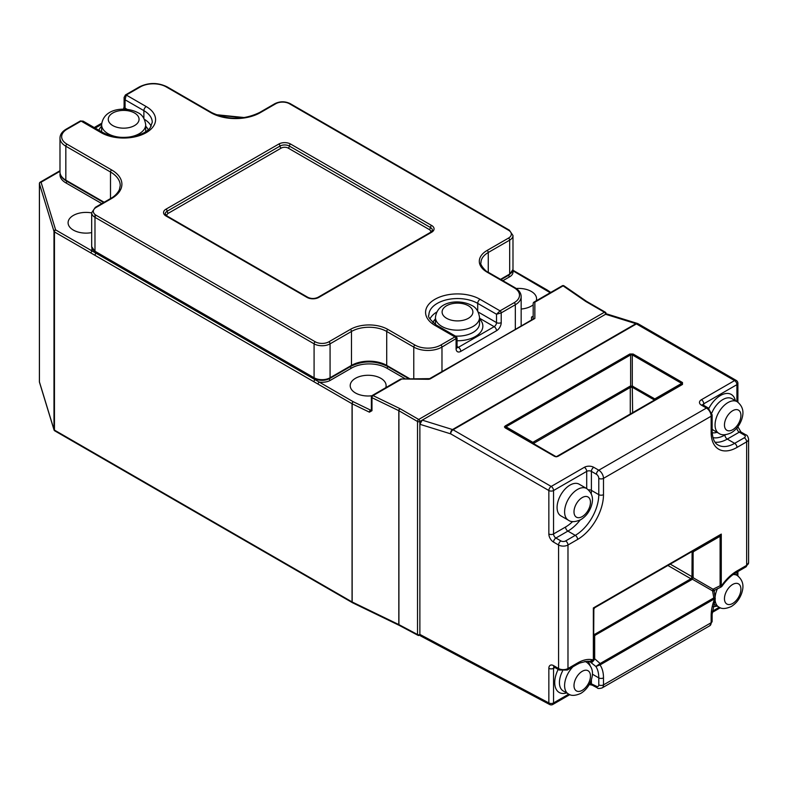 <?xml version="1.0" encoding="UTF-8"?>
<svg xmlns="http://www.w3.org/2000/svg" width="788" height="788" viewBox="0 0 788 788"><rect width="100%" height="100%" fill="white"/><g stroke="black" fill="none" stroke-linecap="round" stroke-linejoin="round"><path stroke-width="1.18" d="M533.023 443.378L533.555 441.93L629.937 386.278L632.291 386.071A1.665 0.896 95.1 0 0 632.291 387.381L630.627 387.381A1.665 0.896 -95.1 0 0 630.627 386.071L630.627 354.896L505.384 427.165L556.23 456.823L557.894 456.38A1.665 0.955 -120 0 0 557.057 456.301L681.659 384.357L681.659 383.401A1.665 0.955 -60 0 1 682.487 382.525L633.119 354.019L629.799 354.019A1.665 0.955 -120 0 1 630.627 354.896L632.291 354.896A1.665 0.955 -60 0 1 633.119 354.019M505.384 427.165A1.665 1.359 180 0 0 504.428 426.919L505.197 427.874A1.665 0.955 -60 0 1 506.024 427.795L555.402 456.301A1.665 0.955 -60 0 0 554.565 456.38L556.23 456.823M570.01 485.093A18.282 10.559 120 0 0 558.062 501.207A18.282 10.559 120 0 0 560.859 515.854L568.384 520.198A18.282 10.559 -60 0 1 565.587 505.551A18.282 10.559 -60 0 1 577.525 489.437A18.282 10.559 -60 0 1 586.676 488.53L579.15 484.187A18.282 10.559 120 0 0 570.01 485.093M385.756 387.696A17.957 10.362 0 0 0 386.11 385.637A17.957 10.362 0 0 0 380.85 378.309A17.957 10.362 0 0 0 361.288 376.063A17.957 10.362 0 0 0 350.207 385.637A17.957 10.362 0 0 0 355.457 392.966A17.957 10.362 0 0 0 371.867 395.773M536.204 300.829A17.957 10.362 0 0 0 536.569 298.77A17.957 10.362 0 0 0 531.309 291.442A17.957 10.362 0 0 0 516.248 288.497M91.674 212.918A17.957 10.362 0 0 0 68.093 222.758A17.957 10.362 0 0 0 73.353 230.086A17.957 10.362 0 0 0 91.674 232.608M521.163 309.024A17.957 10.362 0 0 0 533.19 304.818M318.047 384.12L54.451 231.928L54.451 430.1L352.059 601.924L352.059 403.751L318.047 384.12A1.665 0.955 120 0 1 319.219 382.081L353.231 401.722L370.488 410.075A1.665 0.877 115.8 0 0 369.414 412.173L371.975 410.696L371.975 397.694A1.665 0.955 180 0 1 371.867 397.635A1.665 0.955 180 0 1 371.375 396.955A1.665 1.665 0 0 1 372.212 395.517A1.665 0.955 60 0 1 373.039 395.596L399.871 408.598A3.329 1.921 180 0 1 400.087 408.706L418.704 419.452L604.426 312.235L585.809 301.489A1.665 0.955 -60 0 1 586.636 301.4L586.558 301.351A1.665 1.044 -55.5 0 1 586.597 301.38M531.526 319.82L531.526 317.101L533.19 316.54L533.19 318.864L533.19 303.538A1.665 1.359 180 0 1 534.855 302.178L534.855 318.46L429.637 378.644L401.289 378.989A1.665 1.665 0 0 0 400.452 379.205L372.212 395.517A1.665 0.955 60 0 0 371.867 396.275M554.24 666.806L554.24 667.131A3.329 1.921 -60 0 1 553.55 665.614L558.584 668.519L558.584 545L553.55 542.095A6.649 3.841 -120 0 1 548.852 533.949L548.852 490.52L450.706 433.863L419.876 424.279L422.23 420.132L419.876 421.491L419.876 634.409L548.852 702.926A3.329 1.99 -62 0 0 549.64 704.502L420.595 635.946L419.876 634.517A1.665 0.955 60 0 1 419.61 635.226L420.162 635.542M605.608 314.264A1.665 0.955 0 0 0 606.08 313.585A1.665 1.665 0 0 0 605.253 312.146A1.665 0.955 -60 0 0 604.426 312.235A1.665 0.955 60 0 1 605.598 314.264L422.23 420.132L452.529 429.549L635.896 323.681L605.598 314.264L607.006 314.008L637.413 323.454A3.329 2.305 107.3 0 0 635.896 323.681A3.329 1.921 60 0 1 636.428 323.917L453.061 429.785L551.196 486.452L584.351 467.304A3.329 1.921 60 0 1 586.705 471.382L553.55 490.52L553.55 533.949L565.548 527.024A29.924 17.277 120 0 0 572.59 521.567M399.289 625.406A1.665 0.965 -63.6 0 1 399.27 625.396A1.665 0.965 -63.6 0 1 398.876 624.608L417.522 634.517L417.522 421.491A1.665 0.955 0 0 0 419.876 421.491L420.575 421.895M593.847 658.019L600.141 663.526L713.81 597.895L714.637 597.767L714.155 599.057A1.665 0.955 -120 0 0 713.81 597.895L712.579 590.872L692.278 579.16L693.105 577.712L713.022 589.217A3.329 1.123 -120.4 0 0 714.706 590.163L714.214 591.443A3.329 0.896 173.3 0 0 712.579 590.872L713.022 589.217L720.104 585.75A1.665 0.955 0 0 0 721.276 585.464L721.434 585.947A36.573 21.118 -60 0 1 737.007 570.936A3.329 1.921 60 0 1 736.317 572.452C731.067 575.516 726.25 580.165 721.867 586.4L721.128 586.991L720.104 585.75L720.104 536.293L693.105 551.876L692.278 551.403A1.665 1.379 60 0 1 692.258 551.413L721.276 534.097L720.104 536.293A1.665 0.552 60 0 0 719.277 535.81L594.674 607.755L593.847 609.193L593.354 607.952L594.674 607.755A1.665 1.665 -0 0 0 593.847 609.193L593.541 659.989C592.074 661.792 590.803 662.383 589.71 661.753L589.72 661.753C589.414 660.817 586.065 661.25 579.692 663.072L576.944 664.471A3.329 1.921 -120 0 0 577.624 662.944A36.573 21.118 -60 0 1 593.206 659.98L593.354 659.32A1.665 0.955 0 0 0 593.847 658.64L593.541 659.999L589.129 661.526M714.155 599.057L600.486 664.678A1.665 0.955 60 0 0 600.141 663.526L595.886 666.49L590.064 661.831M600.486 664.678L595.886 666.49A33.244 19.198 120 0 1 598.781 677.877L598.781 684.88A3.329 1.921 60 0 1 596.526 686.289L589.956 683.176M653.794 400.452L654.06 399.949A1.665 0.896 144.9 0 1 654.661 398.984L681.659 383.401L632.291 354.896L632.291 386.071L654.139 398.501L654.661 399.949M682.487 382.525L682.487 384.445A1.665 0.955 -120 0 0 681.659 384.357L557.057 456.301M630.282 414.025L630.282 387.44L533.634 443.378A1.665 0.896 -144.9 0 0 533.023 442.423L506.024 426.83A1.665 0.955 -120 0 0 505.197 425.953L504.428 426.919M629.937 386.278A1.665 0.955 -120 0 1 630.282 387.44L630.627 387.381M632.291 387.381L632.636 412.666M654.06 399.949L654.06 400.905M533.634 443.378L533.634 444.343M691.972 551.925A1.665 0.896 155.1 0 0 693.105 551.876L693.105 577.712A1.665 0.896 -155.1 0 1 691.972 577.062L692.091 552.299L691.145 551.442M691.972 577.062L690.918 578.766L667.899 565.479M593.315 634.025L594.536 634.419L690.918 578.766A1.665 0.955 -120 0 1 691.746 579.643L594.674 635.512L594.674 658.945A3.329 0.896 126.7 0 1 591.128 662.619M595.354 607.361A1.665 0.955 -120 0 0 595.364 607.351L719.277 535.81L594.674 607.755L593.847 609.193M593.847 635.029L594.674 635.512A1.665 0.896 84.9 0 0 594.152 634.498M691.746 579.643L692.278 579.16A1.665 0.896 -144.9 0 0 691.145 578.5M591.404 679.571L591.404 683.56A3.329 1.99 118 0 0 592.192 685.146L589.237 684.555M720.803 585.504L721.434 585.947A1.665 1.34 135 0 1 720.567 586.646M515.322 329.177L515.322 304.739L501.217 312.885L496.519 314.245L500.045 310.846L514.15 302.7A18.282 10.559 0 0 0 514.15 287.778L487.092 272.156A26.565 15.336 180 0 1 487.092 250.456L508.506 238.094A9.643 5.565 0 0 0 508.506 230.224L289.403 103.73A9.643 5.565 0 0 0 275.77 103.73L260.385 112.605A34.908 20.153 180 0 1 210.879 112.684L166.209 86.897A18.282 10.559 0 0 0 140.353 86.897L126.247 95.043L146.233 106.577A31.914 18.429 180 0 1 146.233 132.64A31.914 18.429 180 0 1 101.091 132.64A3.329 1.921 120 0 1 102.755 132.473L83.114 121.135L81.115 121.096L67.01 129.242A18.282 10.559 0 0 0 67.01 144.174L111.669 169.962A34.908 20.153 180 0 1 111.669 198.468L96.156 207.421A9.643 5.565 0 0 0 96.156 215.291L315.259 341.795A9.643 5.565 0 0 0 328.891 341.795L350.305 329.433A26.565 15.336 180 0 1 387.883 329.433L414.941 345.055A18.282 10.559 0 0 0 440.797 345.055L454.903 336.909A1.665 0.955 -120 0 1 456.085 338.948L456.085 348.66A3.329 1.921 180 0 0 457.05 347.301L457.05 337.983L441.979 347.084A19.946 11.515 180 0 1 413.769 347.084L386.711 331.462A24.911 14.381 0 0 0 351.487 331.462L330.074 343.834A11.308 6.531 180 0 1 314.087 343.834L94.984 217.33A11.308 6.531 180 0 1 91.674 212.721L91.674 246.654A11.308 6.531 0 0 0 94.984 251.264L94.984 214.474M457.05 346.513L458.429 347.301L494.165 326.675A3.329 1.921 60 0 1 496.519 330.743A6.649 3.841 120 0 0 501.217 322.597L501.217 312.885A1.665 0.955 -120 0 0 500.045 310.846L480.059 299.312A31.914 18.429 180 0 0 434.927 299.312A31.914 18.429 180 0 0 434.927 325.375L454.903 336.909L456.222 336.545L436.582 325.208C429.982 319.731 427.421 316.352 428.899 315.052A28.595 16.509 0 0 1 446.55 299.804A28.595 16.509 0 0 1 477.705 303.38L477.705 311.063M148.233 129.862A25.314 14.617 0 0 0 145.701 126.208M126.247 95.043L125.075 99.79L124.1 97.476L125.42 94.954A1.665 0.955 60 0 1 126.247 95.043M328.941 378.417L330.074 380.476L328.891 378.447M59.986 171.301L41.065 182.225L55.623 229.899L319.219 382.081A11.751 6.787 180 0 0 330.074 380.476L351.487 368.114A1.665 0.955 60 0 1 350.384 366.597M512.939 270.205L513.51 270.56A1.665 0.955 120 0 0 512.87 270.55M59.986 170.74L40.227 182.146A1.665 0.955 -120 0 1 41.065 182.225A1.665 1.34 163 0 0 39.43 183.752L39.43 381.914L53.988 429.588L53.988 231.426L39.43 183.752A1.665 0.955 0 0 1 39.4 183.584A1.665 0.955 0 0 1 39.597 183.131M55.623 229.899A1.665 1.34 163 0 0 53.988 231.426A1.665 0.955 0 0 0 54.451 231.928A1.665 0.955 120 0 1 55.623 229.899M533.19 316.146L531.526 317.101L533.18 316.707M91.979 248.358A11.751 6.787 180 0 0 92.196 251.017A1.665 0.955 120 0 0 91.024 253.046M95.584 253.46L95.003 254.987M533.19 319.022L430.475 378.733A1.665 0.955 -120 0 0 429.637 378.644M314.678 379.954A1.665 0.936 121.1 0 0 314.067 381.461A1.665 0.955 -60 0 1 314.648 379.944M430.475 378.733A3.329 1.921 -0 0 1 428.12 379.294L401.289 378.989M371.867 409.277L371.375 409.563M418.743 635.217A1.665 0.995 -62 0 1 417.926 635.305L399.309 625.416A1.665 0.995 -62 0 1 398.915 624.628L398.915 410.745A1.665 0.955 -0 0 0 398.807 410.686L371.975 397.694A1.665 0.877 -64.2 0 1 373.039 395.596L401.289 379.294A1.665 0.955 -120 0 0 400.452 379.205M54.52 430.543A1.665 1.34 -17 0 1 53.988 429.588A1.665 0.955 0 0 0 54.451 430.1A1.665 0.955 -60 0 0 54.786 430.859L352.403 602.682A1.665 0.955 -60 0 1 352.059 601.924A1.665 0.955 0 0 0 352.157 601.983L398.807 624.579L398.807 410.686A1.665 0.877 -64.2 0 1 399.871 408.598M39.607 382.525A1.665 1.34 -17 0 1 39.43 381.914A1.665 0.955 0 0 1 39.4 381.747L39.4 183.584A1.665 1.665 0 0 1 40.227 182.146M371.375 396.955L371.375 409.957A1.665 0.955 0 0 0 371.867 410.637A1.665 0.955 0 0 0 371.975 410.696M98.894 130.237A25.364 14.647 180 0 1 101.622 126.149M121.756 137.388A22.044 12.726 180 0 1 108.074 133.714A22.044 12.726 180 0 1 101.622 124.711L101.622 130.68A22.044 12.726 0 0 0 101.721 131.872M435.449 319.002A25.265 14.588 0 0 0 432.957 322.637M455.434 336.092A22.044 12.726 0 0 0 479.537 323.415L479.537 317.446A22.044 12.726 180 0 1 465.925 329.207A22.044 12.726 180 0 1 441.901 326.439A22.044 12.726 180 0 1 435.449 317.446L435.449 323.415A22.044 12.726 0 0 0 435.537 324.567M712.125 429.076A18.282 10.559 120 0 0 713.672 430.346L718.843 433.331A18.282 10.559 -60 0 1 716.036 418.684A18.282 10.559 -60 0 1 727.984 402.57A18.282 10.559 -60 0 1 737.125 401.663L731.953 398.679A18.282 10.559 120 0 0 722.813 399.585A18.282 10.559 120 0 0 711.85 412.922M708.855 408.391A21.611 12.48 -60 0 1 720.459 395.507A21.611 12.48 -60 0 1 735.362 400.639M735.056 573.221A21.611 12.48 -60 0 1 735.362 574.383M713.593 604.032A18.282 10.559 120 0 0 713.672 604.081L718.843 607.065A18.282 10.559 -60 0 1 715.071 599.402M715.14 596.979A18.282 10.559 -60 0 1 717.444 588.675M562.563 671.021A18.282 10.559 120 0 0 563.213 690.948L568.384 693.933A18.282 10.559 -60 0 1 572.965 666.766M732.692 584.45A11.633 6.718 120 0 0 724.458 598.703A11.633 6.718 120 0 0 732.692 603.45A11.633 6.718 120 0 0 740.917 589.197A11.633 6.718 120 0 0 732.692 584.45M582.234 671.317A11.633 6.718 120 0 0 573.999 685.56A11.633 6.718 120 0 0 582.234 690.318A11.633 6.718 120 0 0 590.458 676.065A11.633 6.718 120 0 0 582.234 671.317M582.234 497.573A11.633 6.718 120 0 0 573.999 511.826A11.633 6.718 120 0 0 582.234 516.583A11.633 6.718 120 0 0 590.458 502.33A11.633 6.718 120 0 0 582.234 497.573M732.692 410.715A11.633 6.718 120 0 0 724.458 424.959A11.633 6.718 120 0 0 732.692 429.716A11.633 6.718 120 0 0 740.917 415.463A11.633 6.718 120 0 0 732.692 410.715M145.613 131.832A22.044 12.726 0 0 0 145.701 130.68L145.701 124.711A22.044 12.726 180 0 1 125.568 137.388M446.609 318.303A15.396 8.885 0 0 0 468.377 318.303A15.396 8.885 0 0 0 468.377 305.734A15.396 8.885 0 0 0 446.609 305.734A15.396 8.885 0 0 0 446.609 318.303M112.782 125.568A15.396 8.885 0 0 0 134.551 125.568A15.396 8.885 0 0 0 134.551 112.999A15.396 8.885 0 0 0 112.782 112.999A15.396 8.885 0 0 0 112.782 125.568M550.231 292.732L512.821 270.727M512.771 270.895A11.308 6.531 180 0 1 509.678 276.785L502.882 280.705M405.534 378.989L386.711 368.114A24.911 14.381 0 0 0 351.487 368.114M243.325 117.767L216.996 115.087M592.389 674.183L598.781 677.877A3.329 1.921 180 0 0 603.49 677.877L603.49 684.88L711.15 622.717L711.15 615.724A36.573 21.118 -60 0 1 714.558 598.939A1.665 1.3 93.4 0 0 714.637 597.767M580.195 519.981A33.244 19.198 -60 0 1 567.892 531.102L575.279 535.357L565.636 540.932A3.329 1.921 180 0 1 560.928 540.932L555.904 538.027A3.329 1.921 60 0 1 553.55 533.949A3.329 1.921 0 0 1 548.852 533.949M565.548 527.024A3.329 1.921 -120 0 0 567.892 531.102L555.904 538.027A3.329 1.921 120 0 0 553.55 542.095M586.705 488.55L586.705 471.382A3.329 1.921 180 0 1 591.404 471.382L596.437 474.287A3.329 1.921 60 0 1 598.781 478.355L598.781 494.647A3.329 1.921 0 0 0 603.49 494.647A36.573 21.118 -60 0 1 577.624 539.435L567.981 545L567.981 668.519L577.624 662.944M584.351 467.304A6.649 3.841 0 0 1 593.758 467.304A3.329 1.921 120 0 0 591.404 471.382L591.404 490.382L598.781 494.647A33.244 19.198 120 0 1 575.279 535.357A3.329 1.921 60 0 1 577.624 539.435M736.711 428.209L736.918 428.081A3.329 1.921 0 0 0 737.893 426.732L740.937 431.991A3.329 1.921 120 0 0 739.272 432.159L744.305 435.065A3.329 1.921 180 0 1 744.305 437.773L734.652 443.349L727.275 439.083A33.244 19.198 -60 0 1 715.002 442.176M736.918 427.963L736.918 428.081A3.329 1.921 60 0 0 739.272 432.159L727.275 439.083A3.329 1.921 60 0 1 724.921 435.015L725.433 434.72M101.78 203.609L65.828 182.855A19.946 11.515 180 0 1 60.115 173.409M533.712 302.543A1.665 0.955 60 0 1 534.018 302.09A1.665 0.955 60 0 1 534.855 302.178L563.095 285.867L585.612 301.361A3.329 1.921 -0 0 0 585.809 301.489M419.876 421.491A1.665 0.955 60 0 0 418.704 419.452A1.665 0.955 -60 0 0 417.522 421.491L398.915 410.745A1.665 0.955 -60 0 1 400.087 408.706M369.414 412.173L352.157 403.811L352.157 601.983A1.665 0.877 115.8 0 0 352.502 602.741L399.152 625.337A1.665 0.877 -64.2 0 1 399.152 625.337A1.665 0.877 -64.2 0 1 398.807 624.579A1.665 0.955 180 0 1 398.876 624.608A1.665 0.926 -61.6 0 0 399.221 625.376A1.665 1.665 0 0 0 399.27 625.396A1.665 0.926 -61.6 0 1 399.221 625.376L399.152 625.337M429.952 318.973A28.595 16.509 180 0 1 436.719 312.068M144.431 119.333A28.595 16.509 180 0 1 151.197 126.238M143.879 118.328L143.879 110.645L125.075 99.79L125.075 108.153L127.163 109.355M102.755 132.473C112.054 137.378 122.8 138.599 135.004 136.137C145.81 133.261 149.267 129.133 150.222 127.745L152.251 122.317A28.595 16.509 0 0 0 143.879 110.645A3.329 1.921 -60 0 1 146.233 106.577M101.622 124.405L95.2 128.109M479.537 318.884A25.364 14.647 180 0 1 479.311 333.6A25.364 14.647 180 0 1 457.05 340.771M478.257 312.058L496.519 322.597A3.329 1.921 -60 0 1 494.165 326.675L479.537 318.224M501.217 322.597A3.329 1.921 0 0 1 496.519 322.597L496.519 314.245L477.705 303.38A3.329 1.921 120 0 1 480.059 299.312M101.091 132.64L81.115 121.096A1.665 0.955 60 0 0 80.278 121.017L66.172 129.163A1.665 0.955 60 0 1 67.01 129.242M290.575 144.037L431.627 225.476A8.313 4.797 180 0 1 431.627 232.263L318.785 297.411A8.313 4.797 180 0 1 307.034 297.411L165.982 215.971A8.313 4.797 180 0 1 165.982 209.184L278.824 144.037A8.313 4.797 180 0 1 290.575 144.037A1.665 0.955 120 0 0 289.403 146.076A6.649 3.841 0 0 0 279.996 146.076L167.154 211.223A6.649 3.841 0 0 0 165.204 213.942L166.81 215.892A1.665 0.955 120 0 0 165.982 215.971M125.42 94.954L139.525 86.818C148.696 82.425 157.866 82.425 167.046 86.818L211.716 112.605C227.693 120.131 243.64 120.111 259.548 112.526L259.548 112.526A1.665 0.955 59.4 0 1 260.385 112.605L274.588 104.41M488.264 272.274L488.264 252.495A24.911 14.381 0 0 0 480.976 262.66C479.37 264.453 486.767 272.471 487.92 272.067A1.665 0.955 120 0 0 487.092 272.156M500.528 279.346L509.678 274.066L509.678 240.133L488.264 252.495A1.665 0.955 -120 0 0 487.092 250.456M521.163 325.808L521.163 296.593A19.946 11.515 180 0 1 515.322 304.739A1.665 0.955 -120 0 0 514.15 302.7M501.02 279.632L509.334 274.825A1.665 0.955 60 0 0 509.678 274.066A11.308 6.531 0 0 0 512.988 269.447L512.988 235.523A11.308 6.531 180 0 1 509.678 240.133A1.665 0.955 -120 0 0 508.506 238.094M413.769 378.989L413.769 347.084A1.665 0.955 -60 0 1 414.941 345.055M409.267 378.989L387.056 366.164C375.078 360.52 363.11 360.52 351.143 366.164L329.729 378.526C324.626 380.978 319.534 380.978 314.432 378.526L95.328 252.022A1.665 0.955 -60 0 1 94.984 251.264L314.087 377.767A11.308 6.531 0 0 0 330.074 377.767L351.487 365.396A24.911 14.381 180 0 1 386.711 365.396L386.711 331.462A1.665 0.955 -60 0 1 387.883 329.433M387.056 366.164A1.665 0.955 -60 0 1 386.711 365.396L410.243 378.989M351.143 366.164A1.665 0.955 -120 0 0 351.487 365.396L351.487 331.462A1.665 0.955 -120 0 0 350.305 329.433M329.729 378.526A1.665 0.955 -120 0 0 330.074 377.767L330.074 343.834A1.665 0.955 -120 0 0 328.891 341.795M314.432 378.526A1.665 0.955 -60 0 1 314.087 377.767L314.087 343.834A1.665 0.955 -60 0 1 315.259 341.795M441.979 371.522L441.979 347.084A1.665 0.955 -120 0 0 440.797 345.055M110.497 198.586L110.497 172.001L65.828 146.213A19.946 11.515 180 0 1 59.986 138.067L59.986 172.001A19.946 11.515 0 0 0 65.828 180.147L65.828 146.213A1.665 0.955 -60 0 1 67.01 144.174M96.156 207.421A1.665 0.955 60 0 0 95.328 207.343L110.842 198.379C111.413 198.074 116.476 195.473 119.372 189.711L120.239 185.574A33.244 19.198 0 0 0 110.497 172.001A1.665 0.955 -60 0 1 111.669 169.962M103.642 202.536L66.172 180.905A1.665 0.955 120 0 1 65.828 180.147L104.134 202.26M496.519 330.743L460.783 351.379A6.649 3.841 120 0 1 456.085 348.66M654.139 398.501A1.665 0.955 120 0 0 653.794 399.654L632.636 387.44A1.665 0.955 120 0 1 632.981 386.278M533.555 441.93A1.665 0.955 -120 0 1 533.9 443.092L533.9 443.88M670.243 564.119L692.091 576.737A1.665 0.955 180 0 0 693.273 577.013M693.273 552.585A1.665 0.955 180 0 1 692.091 552.299L691.401 551.905M584.775 661.546A18.282 10.559 -60 0 1 586.676 662.265L585.317 661.477M593.847 634.015L594.536 634.419A1.665 0.955 60 0 1 595.364 635.295M733.096 574.57A18.282 10.559 -60 0 1 737.125 575.398L734.268 573.743M595.364 607.351L691.746 551.708A1.665 0.955 60 0 1 691.736 551.708M588.478 489.85A3.329 1.921 180 0 1 591.404 490.382A33.244 19.198 -60 0 1 591.236 493.712M711.15 432.484A3.329 1.921 0 0 0 712.125 431.125C712.687 442.344 716.853 444.294 718.035 444.993A33.244 19.198 120 0 0 734.652 443.349A3.329 1.921 -120 0 1 737.007 447.417A36.573 21.118 -60 0 1 711.15 432.484L711.15 416.202L603.49 478.355L603.49 494.647M587.947 661.437A33.244 19.198 -60 0 1 590.074 665.377M717.08 432.316A21.611 12.48 -60 0 1 712.165 432.76M736.918 401.545L736.918 384.652L703.763 403.791L703.763 405.387M712.933 437.626A29.924 17.277 120 0 0 724.921 435.015M505.197 425.953L629.799 354.019M682.487 384.445L557.894 456.38M554.565 456.38L505.197 427.874M702.837 404.825A3.329 1.921 180 0 1 703.763 403.791A3.329 1.921 -120 0 0 701.418 399.723L734.574 380.584L636.428 323.917A3.329 1.921 120 0 1 638.093 323.75A3.329 3.329 0 0 0 637.413 323.454A3.329 2.305 107.3 0 1 637.797 323.632M593.758 467.304L598.781 470.209L706.442 408.056L701.418 405.15A6.649 3.841 0 0 1 701.418 399.723M593.354 659.32L593.354 607.952L721.276 534.097L721.276 585.464M737.007 570.936L746.65 565.36L746.65 441.851L737.007 447.417M554.929 667.534L553.55 668.322L553.55 702.926L568.759 694.139M566.621 692.918A21.611 12.48 -60 0 1 558.18 669.406M599.412 664.294L600.082 665.033A36.573 21.118 -60 0 1 603.49 677.877M717.08 606.051A21.611 12.48 -60 0 1 712.973 606.593M712.263 611.291L719.217 607.272M736.918 575.279L736.918 572.108M569.852 694.632L552.861 704.442A3.329 1.921 60 0 0 553.55 702.926A3.329 1.921 0 0 1 548.852 702.926L548.852 668.322A6.649 3.841 -120 0 1 553.55 665.614M430.583 232.302A4.984 2.876 0 0 0 429.283 229.544L288.221 148.114A4.984 2.876 0 0 0 281.168 148.114L168.327 213.262A4.984 2.876 0 0 0 167.026 216.02M165.982 209.184A1.665 0.955 60 0 1 167.154 211.223A1.665 0.955 -120 0 0 168.327 213.262M166.81 215.892L307.862 297.332A1.665 0.955 120 0 0 307.034 297.411M278.824 144.037A1.665 0.955 60 0 1 279.996 146.076A1.665 0.955 -120 0 0 281.168 148.114M307.862 297.332C311.23 298.879 314.589 298.879 317.958 297.332A1.665 0.955 60 0 1 318.785 297.411M317.958 297.332L430.8 232.174A1.665 0.955 60 0 1 431.627 232.263M431.627 225.476A1.665 0.955 120 0 0 430.455 227.515L289.403 146.076A1.665 0.955 -60 0 1 288.221 148.114M430.8 232.174L432.405 230.224A6.649 3.841 0 0 0 430.455 227.515A1.665 0.955 -60 0 1 429.283 229.544M565.636 540.932A3.329 1.921 60 0 1 567.981 545A6.649 3.841 0 0 1 558.584 545A3.329 1.921 -60 0 1 560.928 540.932M553.55 490.52A3.329 1.921 180 0 1 548.852 490.52A3.329 1.921 -60 0 1 551.196 486.452A3.329 1.921 60 0 1 553.55 490.52M596.437 474.287A3.329 1.921 -60 0 1 598.781 470.209A6.649 3.841 -120 0 1 603.49 478.355A3.329 1.921 180 0 1 598.781 478.355M567.981 668.519A3.329 1.921 60 0 1 567.291 670.036L559.273 670.036A3.329 1.921 -60 0 1 558.584 668.519A6.649 3.841 0 0 0 567.981 668.519M553.984 667.003A3.329 1.921 -120 0 0 553.55 668.322A3.329 1.921 180 0 1 548.852 668.322M598.781 684.88A3.329 1.921 0 0 0 603.49 684.88A6.649 3.841 -120 0 1 602.111 687.924L709.771 625.761A6.649 3.841 -120 0 0 711.15 622.717A3.329 1.921 0 0 0 712.125 621.368L709.771 625.761M592.192 685.146L597.324 687.865A3.329 1.99 -62 0 1 596.526 686.289M745.96 566.887A3.329 1.921 -120 0 0 746.65 565.36A6.649 3.841 0 0 0 748.6 562.652L745.96 566.887L736.317 572.452M714.214 591.443L715.268 598.87L712.125 614.364A3.329 1.921 180 0 1 711.15 615.724M744.305 435.065A3.329 1.921 -60 0 1 745.96 434.897C747.054 434.966 747.93 436.375 748.6 439.133A6.649 3.841 0 0 1 746.65 441.851A3.329 1.921 -120 0 0 744.305 437.773M737.893 402.146L737.893 383.293A3.329 1.921 180 0 1 736.918 384.652A3.329 1.921 -120 0 0 734.574 380.584A3.329 1.921 120 0 1 736.228 380.417L638.093 323.75M702.798 405.15L703.073 404.983A3.329 1.921 120 0 0 701.418 405.15M712.125 414.843A3.329 1.921 180 0 1 711.15 416.202A6.649 3.841 -120 0 0 706.442 408.056A3.329 1.921 -60 0 1 708.107 407.889L712.125 414.843L712.125 431.125M460.783 351.379A3.329 1.921 60 0 0 458.429 347.301A3.329 1.921 -60 0 1 457.07 347.587M432.888 322.568A25.364 14.647 180 0 1 435.449 318.884M434.927 325.375A3.329 1.921 -60 0 1 436.582 325.208M124.918 109.197A3.329 1.921 120 0 0 125.075 108.153A3.329 1.921 0 0 1 124.1 106.794L124.1 97.476M450.706 433.863A3.329 1.921 -60 0 1 453.061 429.785A3.329 1.921 60 0 0 452.529 429.549A3.329 2.305 107.3 0 0 450.706 433.863M211.716 112.605A1.665 0.955 120 0 0 210.879 112.684M259.548 112.526L274.933 103.642A1.665 0.955 60 0 1 275.77 103.73M274.933 103.642C280.036 101.189 285.138 101.189 290.23 103.642A1.665 0.955 120 0 0 289.403 103.73M290.23 103.642L509.334 230.145A1.665 0.955 120 0 0 508.506 230.224M487.92 272.067L514.978 287.689A1.665 0.955 120 0 0 514.15 287.778M508.585 275.268A1.665 0.955 -120 0 0 509.678 276.785M386.711 368.114A1.665 0.955 120 0 0 387.814 366.597M66.931 181.338A1.665 0.955 -60 0 1 65.828 182.855M547.355 290.102A1.665 0.955 120 0 0 547.305 290.073A1.665 0.955 120 0 0 546.478 290.151A1.665 1.044 124.5 0 1 547.414 290.142A1.665 1.665 0 0 0 547.305 290.073L513.51 270.56M39.43 381.579A1.665 0.955 0 0 0 39.4 381.747A1.665 1.665 0 0 0 39.469 382.239L54.027 429.903A1.665 1.665 0 0 0 54.786 430.859M585.612 301.361A1.665 1.044 -55.5 0 1 586.558 301.351L564.041 285.857A1.665 1.665 0 0 0 562.268 285.788A1.665 0.955 -120 0 1 563.095 285.867A1.665 1.044 -55.5 0 1 564.041 285.857M352.059 403.751A1.665 0.955 -60 0 1 353.231 401.722A1.665 0.877 115.8 0 0 352.157 403.811A1.665 0.955 180 0 1 352.059 403.751M94.984 217.33A1.665 0.955 -60 0 1 96.156 215.291M110.842 198.379A1.665 0.955 60 0 1 111.669 198.468M419.531 635.276L419.62 635.226A1.665 0.955 60 0 1 419.531 635.276A1.665 1.665 0 0 1 417.926 635.305A1.665 0.995 -62 0 1 417.522 634.517A1.665 0.955 0 0 0 419.876 634.517M139.525 86.818A1.665 0.955 60 0 1 140.353 86.897M167.046 86.818A1.665 0.955 120 0 0 166.209 86.897M718.843 607.065C721.631 609.163 725.787 608.966 731.313 606.494C736.13 603.51 739.568 599.126 741.656 593.344C743.054 588.931 744.995 581.574 737.125 575.398M568.384 693.933C571.172 696.031 575.329 695.834 580.855 693.361C585.671 690.377 589.119 685.993 591.197 680.211C592.596 675.799 594.536 668.441 586.676 662.265M568.384 520.198C571.172 522.296 575.329 522.099 580.855 519.627C585.671 516.642 589.119 512.259 591.197 506.477C592.596 502.064 594.536 494.706 586.676 488.53M718.843 433.331C721.631 435.429 725.787 435.232 731.313 432.76C736.13 429.775 739.568 425.392 741.656 419.61C743.054 415.197 744.995 407.839 737.125 401.663M479.537 317.446C478.572 311.28 475.952 307.271 471.697 305.399C459.64 298.938 437.36 300.701 435.449 317.446M145.701 124.711C144.736 118.545 142.126 114.536 137.87 112.664C125.814 106.203 103.533 107.966 101.622 124.711M556.23 456.518L555.402 456.301M691.746 551.708L692.278 551.403L691.509 551.403M576.944 664.471L567.291 670.036M554.24 667.131L559.273 670.036M714.706 590.163L721.128 587.001M737.893 571.546L737.893 575.88M720.311 607.765L712.175 612.463M712.125 614.364L712.125 621.368M740.937 431.991L745.96 434.897M703.073 404.983L708.107 407.889M101.711 123.223L94.225 127.548M123.48 109.177L124.1 106.794M748.6 562.652L748.6 439.133M597.324 687.865C597.659 688.673 599.254 688.692 602.111 687.924M737.893 383.293A3.329 3.329 0 0 0 736.228 380.417M549.64 704.502A3.329 3.329 0 0 0 552.861 704.442M509.334 230.145L512.988 235.523M514.978 287.689C519.026 290.112 521.085 293.077 521.163 296.593M244.585 117.579L215.922 114.664M605.253 312.146L586.636 301.4M550.753 292.437L547.414 290.142M533.19 303.538A1.665 1.665 0 0 1 534.018 302.09L562.268 285.788M509.334 274.825L512.988 269.447M95.328 252.022L91.674 246.654M66.172 180.905C62.134 178.482 60.065 175.517 59.986 172.001M457.05 337.983L456.222 336.545M95.328 207.343L91.674 212.721M66.172 129.163C62.134 131.576 60.065 134.541 59.986 138.067M83.114 121.135L80.278 121.017"/></g></svg>
